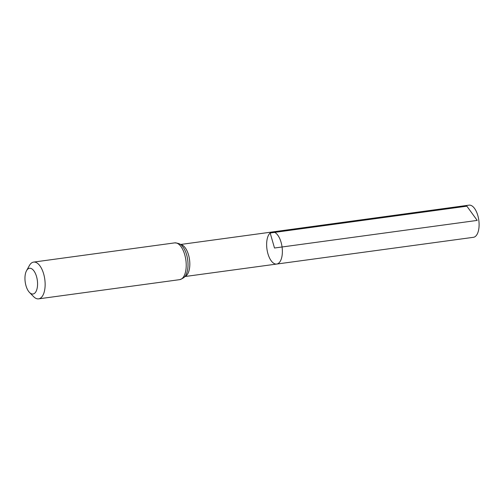 <?xml version="1.0" encoding="UTF-8"?>
<svg xmlns="http://www.w3.org/2000/svg" width="504" height="504" viewBox="0 0 504 504"><rect width="100%" height="100%" fill="white"/><g stroke="black" fill="none" stroke-linecap="round" stroke-linejoin="round"><path stroke-width="0.76" d="M272.317 231.966A16.197 7.629 82.2 0 1 282.064 246.985A16.197 7.629 82.2 0 1 276.69 264.058A16.197 7.629 82.2 0 1 267.359 251.446A16.197 7.629 82.2 0 1 270.169 232.999A16.197 7.629 82.2 0 1 272.317 231.966A16.197 7.629 82.2 0 1 282.064 246.985A16.197 7.629 82.2 0 1 276.69 264.058L473.407 237.315A16.235 7.648 82.2 0 0 475.562 236.282A16.235 7.648 82.2 0 0 478.378 217.791A16.235 7.648 82.2 0 0 469.022 205.147L180.451 244.497M27.783 269.092A12.984 6.117 82.2 0 1 37.498 281.994A12.984 6.117 82.2 0 1 29.509 292.459A12.984 6.117 82.2 0 1 26.542 270.698A12.984 6.117 82.2 0 1 27.783 269.092M26.542 270.698L29.383 265.558A18.553 8.738 82.2 0 1 31.16 263.271A18.553 8.738 82.2 0 1 33.623 262.093A18.553 8.738 82.2 0 1 44.787 279.292A18.553 8.738 82.2 0 1 38.632 298.853A18.553 8.738 82.2 0 1 33.617 296.648L29.509 292.459M477.206 220.412L274.504 248.012L270.169 232.999L466.874 206.18L477.206 220.412M180.539 244.566A16.178 7.617 82.2 0 1 189.517 259.585A16.178 7.617 82.2 0 1 184.886 276.463M174.705 242.878A18.553 8.738 82.2 0 1 185.869 260.083A18.553 8.738 82.2 0 1 179.708 279.644C183.424 278.359 185.579 276.595 186.171 274.365A17.363 8.177 82.2 0 0 182.341 246.242C181.175 244.245 178.63 243.13 174.705 242.878L33.623 262.093M184.817 276.551L276.69 264.058M38.632 298.853L179.708 279.644"/></g></svg>
